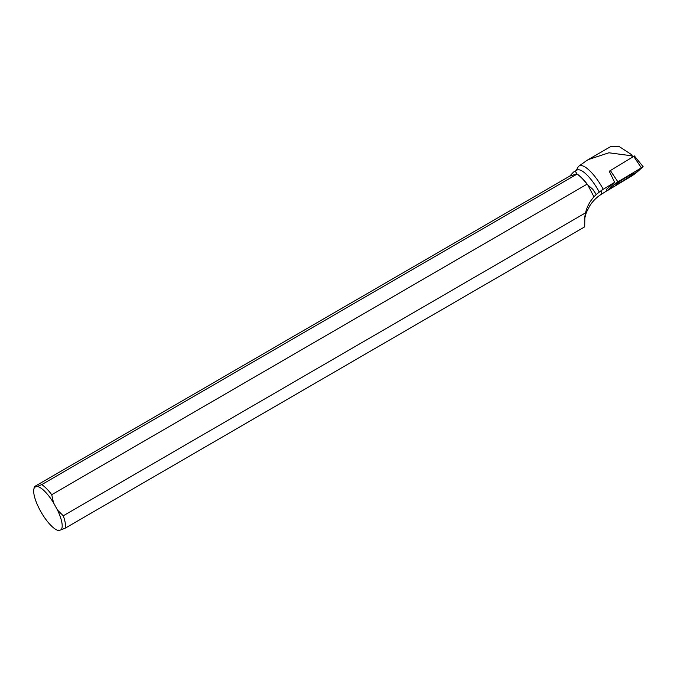 <?xml version="1.0" encoding="UTF-8"?>
<svg xmlns="http://www.w3.org/2000/svg" width="677" height="677" viewBox="0 0 677 677"><rect width="100%" height="100%" fill="white"/><g stroke="black" fill="none" stroke-linecap="round" stroke-linejoin="round"><path stroke-width="1.02" d="M615.283 183.636L606.761 190.99L632.005 175.834L643.15 166.72L615.283 183.636L609.249 171.239L634.349 156.023M632.843 173.549A10.671 0.677 147.9 0 0 622.51 179.617A10.671 0.677 147.9 0 0 615.909 184.525A10.671 0.677 147.9 0 0 617.069 184.169A10.671 0.677 147.9 0 0 627.444 178.076A10.671 0.677 147.9 0 0 633.994 173.185A10.671 0.677 147.9 0 0 632.843 173.549M614.657 182.325L606.279 189.501L606.905 190.821M614.75 182.248L601.887 190.11L601.345 194.282L606.719 190.906M584.64 218.561L586.316 212.51L589.625 206.045C592.654 201.23 596.564 197.312 601.345 194.282M34.4 486.645L34.849 487.135L34.4 486.645L569.746 176.122L573.537 172.06C575.044 171.213 576.119 171.823 576.779 173.896A27.3 8.386 59.9 0 1 587.881 185.083L592.773 189.264L596.217 194.451L601.887 190.11M573.537 172.06L576.889 170.113A27.3 8.386 59.9 0 1 599.221 191.997M576.203 170.511L577.963 167.236A29.771 9.148 59.9 0 1 578.953 166.068A29.771 9.148 59.9 0 1 603.241 189.238M65.483 528.026L61.023 529.863A25.125 7.726 -120.1 0 0 57.494 510.052L63.283 515.798A27.554 8.471 -120.1 0 1 65.483 528.026L584.7 226.846L584.843 216.623L585.52 212.866C586.976 206.79 589.794 201.458 593.966 196.872L596.217 194.451M588.254 159.594L610.874 146.469L619.328 146.647L631.04 154.288L631.675 155.795L608.911 152.782L588.254 159.594L585.487 161.414M632.386 157.123L631.675 155.795M41.72 484.622L577.016 174.116A27.554 8.471 59.9 0 1 587.018 184.195L51.731 494.701A27.554 8.471 -120.1 0 0 41.72 484.622L37.26 486.467A25.125 7.726 -120.1 0 1 53.508 502.766L57.494 510.052M63.283 515.798L585.52 212.866M576.779 173.896L569.746 176.122M593.966 196.872L587.881 185.083M37.26 486.467L34.849 487.135A25.125 7.726 -120.1 0 0 33.85 489.183A25.125 7.726 -120.1 0 0 41.255 512.371A25.125 7.726 -120.1 0 0 57.714 530.319A25.125 7.726 -120.1 0 0 58.611 530.531L58.163 530.049M51.731 494.701L53.508 502.766M61.023 529.863L58.611 530.531M632.995 156.751L631.04 154.288M617.915 181.868C611.441 186.336 610.959 187.639 606.914 190.821L631.996 175.842C638.47 171.383 638.953 170.071 642.998 166.897L617.915 181.868M610.332 170.502L617.906 181.876M641.246 167.71L633.672 156.336M609.723 172.034L609.317 171.188M634.408 155.955L643.15 166.72M578.953 166.068L585.901 161.126M57.714 530.319L58.29 530.506M33.85 489.183L34.358 486.788"/></g></svg>
